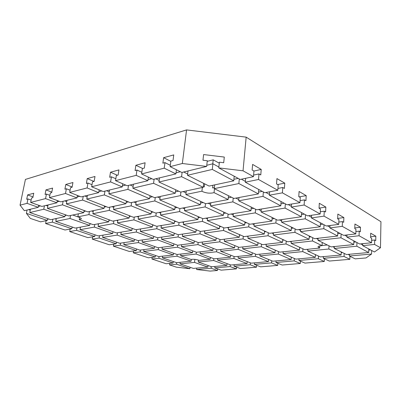 <?xml version="1.0" encoding="UTF-8"?>
<svg xmlns="http://www.w3.org/2000/svg" width="401" height="401" viewBox="0 0 401 401"><rect width="100%" height="100%" fill="white"/><g stroke="black" fill="none" stroke-linecap="round" stroke-linejoin="round"><path stroke-width="0.6" d="M198.42 260.099L199.066 260.374L210.219 259.236L196.129 254.049L180.706 255.778L190.956 259.427C193.267 259.086 195.753 259.307 198.42 260.099M319.777 245.913L319.667 248.059L318.008 246.891C318.098 246.344 319.041 245.968 320.835 245.758L322.078 245.673L322.234 242.45M214.465 188.736L214.049 192.63C210.505 193.563 206.786 193.267 202.886 191.743L201.934 191.187L202.355 187.498M203.312 186.525L204.259 186.951L204.61 183.823M78.37 213.823L77.834 216.856C80.17 217.537 81.338 218.224 81.348 218.921L79.273 219.718L79.669 217.482M170.836 161.347L163.623 157.683L173.748 154.911L173.016 160.485L170.876 161.052L170.134 166.641L181.813 172.46L206.645 166.43L182.335 163.508L186.565 129.904L246.164 137.142L243.036 170.806L218.786 167.894L240.199 179.463L253.467 176.646L253.953 171.042L252.129 169.999L252.62 164.415L261.226 169.433L260.77 174.936L258.991 173.924L258.525 179.478L245.292 182.214L264.725 192.716L277.808 190.269L278.204 184.896L276.55 183.949L276.946 178.59L284.765 183.142L284.399 188.43L282.785 187.508L282.404 192.841L269.362 195.217L287.076 204.791L299.953 202.665L300.269 197.498L298.76 196.635L299.081 191.483L306.219 195.638L305.923 200.726L304.449 199.883L304.143 205.011L291.306 207.076L307.522 215.838L320.183 213.989L320.434 209.016L319.051 208.224L319.306 203.262L325.843 207.071L325.607 211.969L324.259 211.197L324.018 216.134L311.402 217.933L326.299 225.984L338.735 224.375L338.93 219.578L337.657 218.851L337.853 214.069L343.868 217.573L343.687 222.294L342.444 221.588L342.264 226.344L329.873 227.913L343.607 235.332L355.812 233.928L355.953 229.302L354.785 228.635L354.93 224.019L360.479 227.247L360.344 231.808L359.201 231.156L359.065 235.748L346.905 237.116L359.607 243.978L371.577 242.755L371.682 238.284L370.599 237.668L370.704 233.207L375.837 236.194L370.619 236.765M360.479 227.247L354.805 227.943M343.868 217.573L337.677 218.42M325.843 207.071L319.056 208.114M306.219 195.638L299.151 196.861M284.765 183.142L277.587 184.54M261.226 169.433L253.938 171.037M218.786 167.894L219.387 162.199L223.708 162.721L224.294 157.062L203.613 154.565L202.961 160.22L207.287 160.741L206.645 166.43M142.716 168.52L135.874 165.282L145.107 162.756L144.325 168.094L142.375 168.61L141.588 173.964L153.277 179.387L175.894 173.899L176.425 169.773M117.323 175.252L110.506 172.224L118.957 169.914L118.14 175.036L116.355 175.513L115.528 180.65L127.182 185.723L147.874 180.701L148.385 177.117M93.994 181.442L87.223 178.6L94.987 176.475L94.14 181.402L92.506 181.838L91.649 186.776L103.237 191.538L122.23 186.926L122.721 183.783M72.12 186.996L65.779 184.47L72.942 182.51L72.07 187.257L70.561 187.653L69.689 192.415L81.177 196.891L98.681 192.64L99.147 189.858M51.809 192.114L45.965 189.894L52.586 188.079L51.704 192.655L50.31 193.026L49.418 197.613L60.792 201.838L76.972 197.914L77.418 195.427M33.002 196.886L27.604 194.921L33.744 193.237L32.847 197.658L31.554 197.999L30.656 202.43L41.899 206.425L56.897 202.786L57.323 200.55M219.287 163.177L213.207 159.839L207.222 161.332M212.896 185.262L212.605 187.949L214.38 187.563M322.078 245.673L312.514 240.976L291.176 243.372L304.59 249.597L319.667 248.059M309.221 237.046L310.986 236.841M318.093 239.312L316.399 238.46M180.706 255.778L180.911 254.044M176.686 262.66L176.495 264.199L169.558 264.891L176.325 267.146L189.868 268.725L190.039 267.261M196.635 269.517L210.159 271.096L217.457 270.48L211.096 268.234L196.635 269.517L196.796 268.099M186.565 129.904L25.423 179.412L20.05 205.152L24.336 210.69L38.285 207.307L38.686 205.287M27.067 210.029L26.391 213.342L30.326 218.425L40.581 221.848L47.293 220.425L47.639 218.645M31.133 200.084L27.97 198.951L26.702 199.287L27.604 194.921M30.24 210.204L28.631 209.648M366.018 257.948L371.557 254.034L349.411 255.993L355.171 258.866L366.018 257.948M375.837 236.194L375.742 240.605L374.684 239.999L374.589 244.44L362.659 245.628L374.444 251.993L380.474 247.733L380.95 221.738L246.164 137.142M371.637 250.48L371.557 254.034M349.958 256.264L349.852 259.312L344.063 256.47L323.351 258.304L323.432 256.62M323.351 258.304L329.271 261.051L349.852 259.312M324.414 258.795L324.289 261.467L318.339 258.745L298.92 260.465L299.016 258.83M298.92 260.465L304.971 263.096L324.289 261.467M300.434 261.121L300.294 263.492L294.219 260.881L275.973 262.495L276.088 260.911M275.973 262.495L282.134 265.026L300.294 263.492M277.878 263.277L277.728 265.397L271.552 262.886L254.384 264.404L254.51 262.866M254.384 264.404L260.625 266.835L277.728 265.397M256.63 265.282L256.475 267.186L250.219 264.775L234.034 266.209L234.169 264.71M234.034 266.209L240.334 268.55L256.475 267.186M236.575 267.151L236.415 268.881L230.099 266.555L214.811 267.908L214.961 266.454M214.811 267.908L221.167 270.164L236.415 268.881M217.618 268.906L217.457 270.48M368.755 250.094L370.604 249.923M194.881 259.362L194.535 262.399L180.024 263.843L193.387 268.409L207.863 267.096L208.034 265.497M213.823 258.695L213.638 260.495L198.269 262.023L211.583 266.76L226.886 265.372L227.056 263.612M234.074 256.49L233.888 258.475L217.593 260.099L230.821 265.016L247.036 263.542L247.201 261.607M255.592 254.119L255.407 256.324L238.089 258.054L251.206 263.166L268.404 261.607L268.57 259.452M278.489 251.572L278.314 254.044L259.873 255.883L272.835 261.206L291.121 259.547L291.271 257.136M302.905 248.815L302.745 251.607L283.071 253.567L295.833 259.121L315.301 257.357L315.442 254.635M328.995 245.818L328.855 249.001L307.828 251.096L320.329 256.901L341.106 255.016L341.226 251.913M356.94 242.535L356.825 246.209L334.294 248.46L346.474 254.53L368.694 252.515L368.78 248.936M211.262 266.645L211.096 268.234M230.264 264.805L230.099 266.555M250.384 262.845L250.219 264.775M271.713 260.745L271.552 262.886M294.364 258.48L294.219 260.881M291.261 257.347L291.672 257.307M318.474 256.038L318.339 258.745M315.422 255.086L316.254 255.006M344.178 253.387L344.063 256.47M341.196 252.675L342.504 252.55M349.411 255.993L349.471 254.259M253.467 176.646L243.036 170.806M277.808 190.269L258.525 179.478M299.953 202.665L282.404 192.841M320.183 213.989L304.143 205.011M338.735 224.375L324.018 216.134M355.812 233.928L342.264 226.344M371.577 242.755L359.065 235.748M380.474 247.733L374.589 244.44M371.632 240.319L374.684 239.999M349.446 255.011L348.173 254.374M323.406 257.071L322.604 256.695M299.006 259.041L298.61 258.871M159.107 256.55L158.886 258.229L151.939 259.011L166.114 263.738L173.057 263.031L173.242 261.527M177.172 254.47L176.961 256.199L162.415 257.833L176.585 262.67L191.107 261.186L191.317 259.357M210.219 259.236L210.41 257.432M216.705 249.718L216.5 251.758L200.104 253.602L214.179 258.83L230.5 257.166L230.69 255.171M238.389 247.056L238.179 249.327L220.725 251.287L234.705 256.735L252.054 254.961L252.239 252.745M261.507 244.184L261.307 246.73L242.685 248.82L256.53 254.505L275.006 252.62L275.186 250.134M286.219 241.076L286.028 243.953L266.119 246.189L279.773 252.134L299.492 250.119L299.662 247.312M341.111 233.983L340.96 237.783L318.038 240.359L331.136 246.886L353.747 244.575L353.867 240.876M169.558 264.891L169.748 263.367M180.024 263.843L180.209 262.299M198.269 262.023L198.48 260.119M217.593 260.099L217.758 258.465M238.089 258.054L238.244 256.374M275.161 250.455L275.778 250.389M259.873 255.883L260.013 254.149M299.627 247.883L300.665 247.778M283.071 253.567L283.196 251.783M322.083 245.527L327.306 244.976M307.828 251.096L307.928 249.257M353.827 242.189L355.893 241.973M334.294 248.46L334.374 246.555M362.659 245.628L362.715 243.663M355.882 231.547L359.201 231.156M362.679 244.961L360.664 243.868M368.694 252.515L356.825 246.209M334.334 247.447L332.865 246.71M341.106 255.016L328.855 249.001M307.898 249.828L306.895 249.362M315.301 257.357L302.745 251.607M283.171 252.104L282.585 251.843M291.121 259.547L278.314 254.044M268.404 261.607L255.407 256.324M247.036 263.542L233.888 258.475M226.886 265.372L213.638 260.495M198.475 260.159L197.648 259.858M207.863 267.096L194.535 262.399M189.868 268.725L176.495 264.199M140.455 250.049L140.19 251.898L133.252 252.775L148.29 257.793L155.237 256.996L155.443 255.452M158.525 247.708L158.27 249.612L143.723 251.452L158.766 256.59L173.312 254.916L173.523 253.226M177.723 245.222L177.483 247.181L162.019 249.136L177.062 254.485L192.495 252.71L192.711 250.856M198.169 242.495L197.934 244.595L181.473 246.675L196.475 252.254L212.881 250.364L213.096 248.314M219.989 239.497L219.753 241.838L202.184 244.059L217.116 249.878L234.595 247.868L234.806 245.582M243.312 236.259L243.076 238.886L224.289 241.262L239.106 247.352L257.763 245.206L257.973 242.64M268.294 232.755L268.063 235.728L247.933 238.274L262.585 244.65L282.54 242.354L282.74 239.457M295.121 228.936L294.91 232.334L273.276 235.071L287.702 241.763L309.096 239.302L309.281 235.994M324.008 224.745L323.823 228.68L300.519 231.623L314.64 238.665L337.637 236.019L337.797 232.194M151.939 259.011L152.164 257.347M162.415 257.833L162.636 256.144M196.34 252.204L196.129 254.049M200.104 253.602L200.305 251.813M234.785 245.828L235.262 245.768M220.725 251.287L220.911 249.442M257.933 243.096L258.785 242.996M242.685 248.82L242.856 246.921M282.69 240.179L283.963 240.029M266.119 246.189L266.269 244.224M312.69 237.693L312.514 240.976M291.176 243.372L291.306 241.347M337.732 233.688L340.053 233.412M318.038 240.359L318.143 238.259M346.905 237.116L346.98 234.946M338.83 222.064L342.444 221.588M346.93 236.425L344.685 235.207M353.747 244.575L340.96 237.783M291.261 242.064L290.043 241.492M299.492 250.119L286.028 243.953M266.234 244.68L265.427 244.324M275.006 252.62L261.307 246.73M242.836 247.161L242.379 246.971M252.054 254.961L238.179 249.327M230.5 257.166L216.5 251.758M191.107 261.186L176.961 256.199M173.057 263.031L158.886 258.229M120.626 243.116L120.315 245.161L113.398 246.149L129.383 251.482L136.315 250.585L136.546 249.001M138.666 240.485L138.365 242.59L123.839 244.66L139.844 250.129L154.39 248.244L154.626 246.51M157.869 237.683L157.578 239.853L142.109 242.059L158.139 247.758L173.608 245.753L173.844 243.843M178.355 234.69L178.079 236.931L161.573 239.287L177.598 245.237L194.069 243.106L194.315 240.991M200.264 231.392L199.994 233.808L182.345 236.324L198.325 242.555L215.908 240.274L216.154 237.923M223.753 227.748L223.482 230.465L204.56 233.156L220.455 239.688L239.267 237.252L239.512 234.61M248.981 223.793L248.71 226.866L228.38 229.763L244.139 236.62L264.309 234.009L264.545 231.016M276.144 219.477L275.888 222.996L253.983 226.114L269.537 233.332L291.221 230.525L291.447 227.101M305.482 214.735L305.246 218.811L281.577 222.184L296.85 229.798L320.229 226.771L320.424 222.806M133.252 252.775L133.523 250.946M143.723 251.452L143.984 249.592M162.019 249.136L162.27 247.222M194.29 241.196L194.706 241.141M181.473 246.675L181.708 244.705M216.114 238.309L216.861 238.209M202.184 244.059L202.41 242.024M239.457 235.222L240.575 235.071M224.289 241.262L224.5 239.166M264.475 231.908L266.023 231.703M247.933 238.274L248.124 236.104M291.367 228.349L293.402 228.079M273.276 235.071L273.447 232.826M320.339 224.515L322.94 224.169M300.519 231.623L300.66 229.302M329.873 227.913L329.983 225.507M320.294 211.788L324.259 211.197M329.903 227.197L327.396 225.838M337.637 236.019L323.823 228.68M300.585 230.54L298.635 229.562M309.096 239.302L294.91 232.334M273.382 233.713L271.903 233.026M282.54 242.354L268.063 235.728M248.069 236.715L247.006 236.249M257.763 245.206L243.076 238.886M224.46 239.552L223.753 239.262M234.595 247.868L219.753 241.838M202.385 242.234L201.994 242.079M212.881 250.364L197.934 244.595M192.495 252.71L177.483 247.181M173.312 254.916L158.27 249.612M155.237 256.996L140.19 251.898M99.513 235.708L99.137 237.988L92.26 239.096L109.278 244.775L116.19 243.763L116.44 242.134M117.473 232.75L117.107 235.096L102.641 237.427L119.709 243.252L134.225 241.131L134.485 239.347M136.636 229.588L136.285 232.014L120.846 234.495L137.969 240.585L153.433 238.329L153.703 236.359M157.122 226.214L156.786 228.715L140.275 231.372L157.428 237.743L173.939 235.337L174.214 233.156M179.077 222.59L178.756 225.182L161.057 228.029L178.204 234.71L195.868 232.134L196.149 229.703M202.68 218.58L202.365 221.382L183.342 224.445L200.44 231.467L219.382 228.7L219.663 225.969M228.109 214.109L227.798 217.292L207.302 220.59L224.294 227.984L244.66 225.011L244.936 221.918M255.582 209.227L255.272 212.871L233.121 216.435L249.943 224.239L271.898 221.036L272.164 217.492M285.342 203.853L285.051 208.084L261.036 211.944L277.602 220.204L301.341 216.735L301.592 212.63M113.398 246.149L113.714 244.124M123.839 244.66L124.145 242.605M153.673 236.58L154.114 236.515M142.109 242.059L142.41 239.938M174.164 233.527L174.896 233.422M161.573 239.287L161.859 237.096M196.084 230.269L197.142 230.109M182.345 236.324L182.615 234.069M219.583 226.771L221.016 226.56M204.56 233.156L204.816 230.826M244.836 223.016L246.705 222.735M228.38 229.763L228.615 227.352M272.053 218.966L274.414 218.615M253.983 226.114L254.194 223.618M301.472 214.59L304.404 214.154M281.577 222.184L281.758 219.598M311.402 217.933L311.552 215.247M300.078 200.615L304.449 199.883M311.442 217.192L308.64 215.673M320.229 226.771L305.246 218.811M281.657 221.061L279.412 219.938M291.221 230.525L275.888 222.996M254.104 224.715L252.339 223.893M264.309 234.009L248.71 226.866M228.54 228.154L227.187 227.562M239.267 237.252L223.482 230.465M204.756 231.392L203.758 230.981M215.908 240.274L199.994 233.808M182.57 234.445L181.889 234.174M194.069 243.106L178.079 236.931M161.829 237.317L161.418 237.161M173.608 245.753L157.578 239.853M154.39 248.244L138.365 242.59M136.315 250.585L120.315 245.161M76.982 227.773L76.531 230.329L69.714 231.567L87.869 237.628L94.736 236.495L95.012 234.821M94.811 224.44L94.37 227.081L80.005 229.698L98.235 235.918L112.686 233.537L112.977 231.698M113.879 220.881L113.448 223.608L98.085 226.405L116.415 232.921L131.844 230.38L132.145 228.349M134.315 217.066L133.899 219.883L117.423 222.881L135.834 229.723L152.34 227.001L152.651 224.75M156.27 212.966L155.874 215.883L138.165 219.106L156.616 226.294L174.32 223.377L174.635 220.866M179.924 208.55L179.548 211.573L160.465 215.046L178.906 222.62L197.944 219.482L198.269 216.66M205.492 203.618L205.127 206.911L184.505 210.67L202.886 218.67L223.412 215.282L223.733 212.079M233.222 198.084L232.856 201.863L210.495 205.939L228.745 214.405L250.941 210.746L251.262 207.071M263.367 191.979L263.011 196.375L238.68 200.806L256.715 209.793L280.795 205.823L281.101 201.563M94.987 234.976L95.313 234.921M92.26 239.096L92.641 236.841M112.932 231.968L113.478 231.878M102.641 237.427L103.012 235.131M132.084 228.76L132.886 228.625M120.846 234.495L121.207 232.134M152.57 225.327L153.663 225.146M140.275 231.372L140.626 228.931M174.535 221.648L175.959 221.412M161.057 228.029L161.392 225.507M198.149 217.693L199.949 217.392M183.342 224.445L183.658 221.838M223.598 213.427L225.833 213.056M207.302 220.59L207.593 217.893M251.106 208.821L253.843 208.36M233.121 216.435L233.392 213.638M280.941 203.823L284.254 203.267M261.036 211.944L261.272 209.041M291.306 207.076L291.507 204.059M277.943 188.425L282.785 187.508M291.357 206.304L288.209 204.6M301.341 216.735L285.051 208.084M261.131 210.786L258.55 209.492M271.898 221.036L255.272 212.871M233.262 214.986L231.161 214.004M244.66 225.011L227.798 217.292M207.482 218.926L205.798 218.189M219.382 228.7L202.365 221.382M183.563 222.62L182.239 222.069M195.868 232.134L178.756 225.182M161.317 226.089L160.3 225.688M173.939 235.337L156.786 228.715M140.566 229.342L139.824 229.066M153.433 238.329L136.285 232.014M121.167 232.405L120.661 232.224M134.225 241.131L117.107 235.096M102.987 235.287L102.691 235.186M116.19 243.763L99.137 237.988M72.23 227.347L72.28 227.056M52.887 219.237L52.336 222.134L45.604 223.527L65.022 230.004L71.824 228.735L72.13 227.006M70.526 215.492L69.985 218.48L55.769 221.422L75.288 228.089L89.629 225.407L89.954 223.512M79.273 219.718L93.338 224.715L108.681 221.853L109.017 219.758M109.749 207.162L109.232 210.365L92.852 213.753L112.656 221.111L129.117 218.034L129.463 215.713M131.633 202.515L131.137 205.833L113.483 209.482L133.378 217.242L151.082 213.933L151.443 211.337M155.282 197.492L154.811 200.936L135.723 204.881L155.673 213.076L174.761 209.512L175.132 206.59M180.916 192.049L180.47 195.623L159.773 199.909L179.718 208.585L200.365 204.731L200.741 201.412M201.934 191.187L185.863 194.51L205.738 203.728L228.134 199.548L228.515 195.733M239.292 178.971L238.861 183.548L214.264 188.635L233.973 198.455L258.359 193.904L258.73 189.472M72.065 227.377L72.807 227.237M69.714 231.567L70.165 229.041M89.869 224.009L90.837 223.828M80.005 229.698L80.456 227.121M108.917 220.405L110.14 220.174M98.085 226.405L98.526 223.748M129.338 216.54L130.856 216.254M117.423 222.881L117.854 220.139M151.297 212.39L153.147 212.039M138.165 219.106L138.581 216.269M174.966 207.908L177.197 207.487M160.465 215.046L160.861 212.109M200.555 203.066L203.222 202.565M184.505 210.67L184.876 207.623M228.304 197.818L231.482 197.217M210.495 205.939L210.836 202.776M258.51 192.104L262.274 191.392M238.68 200.806L238.991 197.518M269.362 195.217L269.627 191.798M253.602 175.077L258.991 173.924M269.422 194.42L265.878 192.5M280.795 205.823L263.011 196.375M238.795 199.598L235.823 198.109M250.941 210.746L232.856 201.863M210.655 204.435L208.174 203.272M223.412 215.282L205.127 206.911M184.716 208.946L182.645 208.039M197.944 219.482L179.548 211.573M160.716 213.162L159.012 212.455M174.32 223.377L155.874 215.883M138.46 217.101L137.062 216.55M152.34 227.001L133.899 219.883M117.754 220.791L116.626 220.37M131.844 230.38L113.448 223.608M98.44 224.249L97.553 223.928M112.686 233.537L94.37 227.081M80.39 227.497L79.709 227.262M94.736 236.495L76.531 230.329M44.436 205.813L43.764 209.237L29.769 212.545L50.716 219.698L64.892 216.685L65.253 214.73M63.102 201.282L62.441 204.826L47.393 208.38L68.561 215.908L83.769 212.68L84.145 210.52M83.213 196.395L82.566 200.074L66.345 203.903L87.709 211.843L104.065 208.37L104.46 205.969M104.947 191.122L104.315 194.931L86.781 199.076L108.31 207.467L125.949 203.723L126.36 201.036M128.505 185.402L127.899 189.362L108.882 193.853L130.531 202.751L149.608 198.695L150.039 195.668M154.134 179.182L153.553 183.302L132.856 188.189L154.575 197.643L175.277 193.247L175.718 189.803M182.109 172.39L181.568 176.686L158.961 182.024L180.676 192.099L203.222 187.312L203.668 183.352M206.776 165.282L212.901 163.783L212.284 169.428L187.483 175.287L209.106 186.064L233.753 180.831L234.199 176.219M47.513 219.287L48.742 219.021M45.604 223.527L46.16 220.665M65.107 215.512L66.571 215.202M55.769 221.422L56.32 218.51M89.433 211.477L88.902 214.57L77.834 216.856M83.979 211.462L85.699 211.096M104.27 207.111L106.285 206.68M92.852 213.753L93.378 210.64M126.15 202.42L128.5 201.914M113.483 209.482L113.994 206.259M149.799 197.347L152.54 196.756M135.723 204.881L136.22 201.543M175.458 191.843L178.645 191.157M159.773 199.909L160.245 196.44M185.863 194.51L186.305 190.906M233.898 179.307L238.199 178.385M214.264 188.635L214.665 184.881M245.292 182.214L245.653 178.305M245.372 181.382L241.367 179.212M258.359 193.904L238.861 183.548M228.134 199.548L214.049 192.63M186.054 192.946L183.127 191.583M200.365 204.731L180.47 195.623M160.019 198.119L157.508 197.021M174.761 209.512L154.811 200.936M136.014 202.931L133.864 202.039M151.082 213.933L131.137 205.833M113.809 207.412L111.974 206.69M129.117 218.034L109.232 210.365M93.217 211.588L91.654 211.006M108.681 221.853L88.902 214.57M79.664 217.507L77.924 216.881M77.834 216.851L72.736 215.021M89.629 225.407L69.985 218.48M56.2 219.152L55.082 218.771M71.824 228.735L52.336 222.134M213.207 159.839L212.771 163.819M38.456 206.43L40.501 205.929M29.769 212.545L30.446 209.207M57.072 201.878L59.378 201.317M47.393 208.38L48.06 204.931M77.142 196.971L79.749 196.335M66.345 203.903L67.002 200.335M98.846 191.668L101.794 190.946M86.781 199.076L87.423 195.377M122.39 185.909L125.739 185.092M108.882 193.853L109.508 190.014M148.024 179.643L151.829 178.716M132.856 188.189L133.458 184.199M176.039 172.796L180.365 171.738M158.961 182.024L159.528 177.869M187.483 175.287L188.014 170.956M218.876 167.022L212.901 163.783M233.753 180.831L212.284 169.428M187.643 173.979L183.698 172.004M203.222 187.312L181.568 176.686M159.182 180.405L155.733 178.791M175.277 193.247L153.553 183.302M133.137 186.34L130.109 185.011M149.608 198.695L127.899 189.362M109.207 191.833L106.551 190.731M125.949 203.723L104.315 194.931M87.152 196.931L84.811 196.009M104.065 208.37L82.566 200.074M66.756 201.668L64.691 200.896M83.769 212.68L62.441 204.826M47.839 206.084L46.015 205.427M64.892 216.685L43.764 209.237M47.293 220.425L26.391 213.342M38.285 207.307L27.067 203.352L20.05 205.152M27.067 203.352L27.97 198.951M56.897 202.786L45.549 198.605L30.656 202.43M45.549 198.605L46.441 194.054L45.077 194.415L45.965 189.894M76.972 197.914L65.503 193.488L49.418 197.613M65.503 193.488L66.381 188.766L64.907 189.157L65.779 184.47M98.681 192.64L87.112 187.944L69.689 192.415M87.112 187.944L87.969 183.036L86.37 183.463L87.223 178.6M122.23 186.926L110.591 181.919L91.649 186.776M110.591 181.919L111.423 176.821L109.679 177.282L110.506 172.224M147.874 180.701L136.19 175.352L115.528 180.65M136.19 175.352L136.982 170.039L135.082 170.545L135.874 165.282M175.894 173.899L164.209 168.159L141.588 173.964M164.209 168.159L164.961 162.621L162.876 163.172L163.623 157.683M182.335 163.508L170.134 166.641M49.859 195.332L46.441 194.054M70.09 190.219L66.381 188.766M92.009 184.711L87.969 183.036M115.834 178.756L111.423 176.821M141.834 172.305L136.982 170.039M170.315 165.302L164.961 162.621"/></g></svg>
